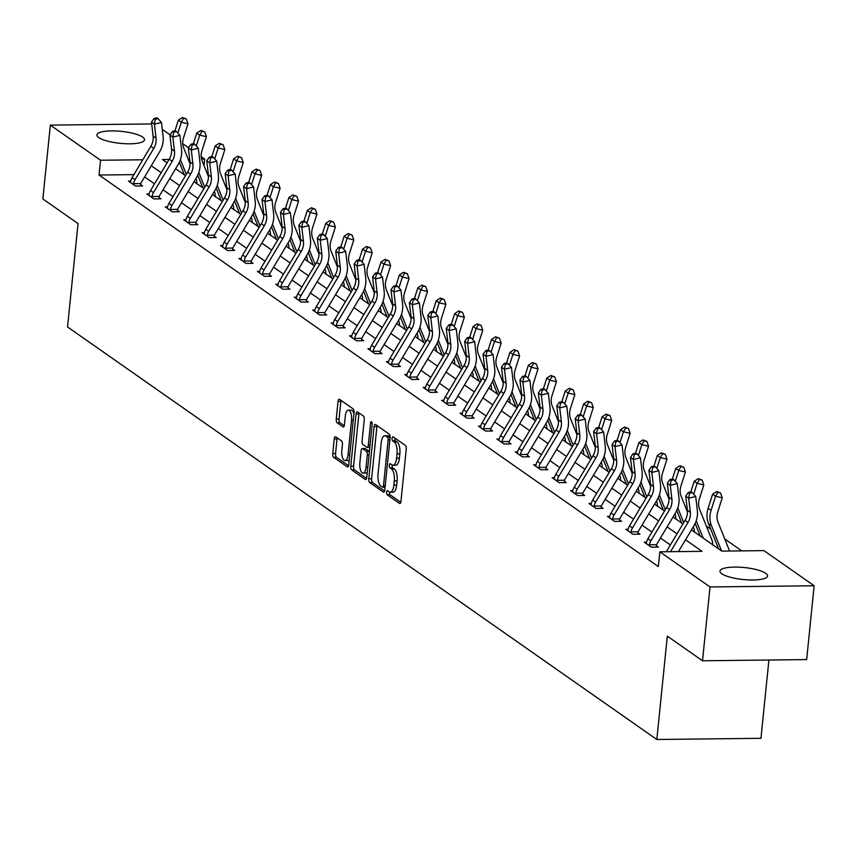 <?xml version="1.0" encoding="UTF-8"?>
<svg xmlns="http://www.w3.org/2000/svg" width="857" height="857" viewBox="0 0 857 857"><rect width="100%" height="100%" fill="white"/><g stroke="black" fill="none" stroke-linecap="round" stroke-linejoin="round"><path stroke-width="1.29" d="M386.593 492.197A2.11 0.836 -90.7 0 0 387.193 494.789L399.512 503.413A3.01 1.2 -90.7 0 0 399.844 503.53A3.01 1.2 -90.7 0 0 400.969 501.324L406.261 449.154A3.01 1.2 -90.7 0 0 405.404 445.436L393.084 436.813A2.11 0.836 -90.7 0 0 392.849 436.738A2.11 0.836 -90.7 0 0 392.067 438.281A2.11 0.836 -90.7 0 0 392.667 440.873L394.263 441.987A9.631 3.824 -90.7 0 1 397.027 453.867L396.587 458.216A9.631 3.824 -90.7 0 1 392.988 465.244A9.631 3.824 -90.7 0 1 391.938 464.89L390.342 463.776A2.11 0.836 -90.7 0 0 390.117 463.701A2.11 0.836 -90.7 0 0 389.324 465.233A2.11 0.836 -90.7 0 0 389.935 467.836L391.531 468.95A9.631 3.824 -90.7 0 1 394.295 480.82L393.856 485.169A9.631 3.824 -90.7 0 1 390.256 492.207A9.631 3.824 -90.7 0 1 389.196 491.854L387.61 490.729A2.11 0.836 -90.7 0 0 387.375 490.654A2.11 0.836 -90.7 0 0 386.593 492.197M389.421 491.993A2.11 0.836 -90.7 0 0 389.399 492.164A2.11 0.836 -90.7 0 0 390.01 494.757L400.787 502.298M394.895 438.088A2.11 0.836 -90.7 0 0 394.884 438.248A2.11 0.836 -90.7 0 0 395.484 440.841L397.08 441.955L394.263 441.987M392.163 465.03A2.11 0.836 -90.7 0 0 392.142 465.201A2.11 0.836 -90.7 0 0 392.752 467.804L394.338 468.918L391.531 468.95M142.669 137.088A23.921 6.01 -174.2 0 1 144.522 139.755A23.921 6.01 -174.2 0 1 125.122 143.697A23.921 6.01 -174.2 0 1 98.769 137.591A23.921 6.01 -174.2 0 1 96.927 134.913A23.921 6.01 -174.2 0 1 116.316 130.982A23.921 6.01 -174.2 0 1 142.669 137.088M765.73 573.29A23.921 6.01 -174.2 0 1 767.572 575.958A23.921 6.01 -174.2 0 1 748.182 579.9A23.921 6.01 -174.2 0 1 721.83 573.783A23.921 6.01 -174.2 0 1 719.976 571.116A23.921 6.01 -174.2 0 1 739.377 567.184A23.921 6.01 -174.2 0 1 765.73 573.29M335.687 436.845A3.01 1.2 -90.7 0 0 335.355 436.727A3.01 1.2 -90.7 0 0 334.23 438.934L332.752 453.567A3.01 1.2 -90.7 0 0 333.609 457.284L347.289 466.851A3.01 1.2 -90.7 0 0 347.621 466.969A3.01 1.2 -90.7 0 0 348.745 464.773L354.048 412.592A3.01 1.2 -90.7 0 0 353.18 408.885L339.501 399.308A3.01 1.2 -90.7 0 0 339.168 399.191A3.01 1.2 -90.7 0 0 338.044 401.387L336.255 419.073A3.01 1.2 -90.7 0 0 337.112 422.78L342.971 426.882A3.01 1.2 -90.7 0 0 343.303 426.99A3.01 1.2 -90.7 0 0 344.428 424.793L345.317 416.031A8.056 3.203 -90.7 0 1 348.328 410.149A8.056 3.203 -90.7 0 1 351.52 420.369L348.028 454.713A8.056 3.203 -90.7 0 1 345.017 460.595A8.056 3.203 -90.7 0 1 341.825 450.375L342.404 444.654A3.01 1.2 -90.7 0 0 341.547 440.937L335.687 436.845M691.449 529.894L721.744 551.105L763.962 550.623L814.15 585.76L806.651 659.59L702.515 660.779L667.324 636.14L656.826 739.495L67.542 326.945L78.041 223.581L42.85 198.942L50.349 125.111L151.7 123.954M702.515 660.779L710.014 586.949L659.826 551.812L702.044 551.33L685.536 539.771M133.917 174.624L99.037 175.021L658.326 566.573L659.826 551.812M99.037 175.021L100.537 160.248L50.349 125.111M368.799 478.806A3.01 1.2 -90.7 0 0 369.667 482.523L383.336 492.089A3.01 1.2 -90.7 0 0 383.668 492.207A3.01 1.2 -90.7 0 0 384.793 490.011L390.096 437.831A3.01 1.2 -90.7 0 0 389.228 434.124L375.548 424.547A3.01 1.2 -90.7 0 0 375.227 424.429A3.01 1.2 -90.7 0 0 374.102 426.625L368.799 478.806L371.617 478.774A3.01 1.2 -90.7 0 0 372.474 482.491L384.611 490.986M365.318 479.47L351.638 469.904A3.01 1.2 -90.7 0 1 350.77 466.187L356.073 414.006A3.01 1.2 -90.7 0 1 357.198 411.81A3.01 1.2 -90.7 0 1 357.53 411.928L363.379 416.02A3.01 1.2 -90.7 0 1 364.246 419.737L362.093 440.894A3.01 1.2 -90.7 0 0 362.961 444.601L366.839 447.322A3.01 1.2 -90.7 0 0 367.171 447.429A3.01 1.2 -90.7 0 0 368.296 445.233L370.535 423.208A2.11 0.836 -90.7 0 1 371.317 421.665A2.11 0.836 -90.7 0 1 372.152 424.344L366.764 477.392A3.01 1.2 -90.7 0 1 365.639 479.588A3.01 1.2 -90.7 0 1 365.318 479.47L365.971 479.47M656.826 739.495L760.962 738.306L768.911 660.019M679.815 551.576L678.883 550.922M670.367 544.966L660.458 538.025M651.941 532.068L642.032 525.127M633.516 519.171L623.607 512.229M615.101 506.273L605.192 499.331M596.676 493.375L586.766 486.433M578.25 480.477L568.341 473.535M559.825 467.579L549.926 460.648M541.41 454.681L531.501 447.75M522.984 441.784L513.075 434.853M504.559 428.886L494.65 421.955M486.144 415.988L476.235 409.057M467.718 403.09L457.809 396.159M449.293 390.192L439.384 383.261M430.867 377.294L420.969 370.363M412.453 364.396L402.544 357.465M394.027 351.499L384.118 344.568M375.602 338.601L365.693 331.67M357.187 325.703L347.278 318.772M338.761 312.805L328.852 305.874M320.336 299.907L310.427 292.976M301.91 287.009L292.012 280.078M283.496 274.111L273.587 267.18M265.07 261.214L255.161 254.283M246.645 248.326L236.736 241.385M228.23 235.429L218.321 228.487M209.804 222.531L199.895 215.589M191.379 209.633L181.47 202.691M172.953 196.735L163.055 189.793M154.539 183.837L144.629 176.896M646.553 542.17L644.25 542.202L651.331 547.162L658.369 547.077L656.451 545.738M628.138 529.272L625.824 529.305L632.916 534.265L639.943 534.179L638.026 532.84M609.713 516.375L607.399 516.407L614.49 521.367L621.529 521.281L619.611 519.942M591.287 503.477L588.984 503.509L596.065 508.469L603.103 508.383L601.186 507.044M572.862 490.579L570.558 490.611L577.639 495.571L584.678 495.485L582.76 494.146M554.447 477.681L552.133 477.713L559.225 482.673L566.252 482.598L564.345 481.248M536.021 464.794L533.707 464.815L540.799 469.775L547.837 469.7L545.92 468.351M517.596 451.896L515.293 451.918L522.374 456.877L529.412 456.802L527.494 455.453M499.181 438.998L496.867 439.02L503.948 443.98L510.986 443.905L509.069 442.555M480.756 426.1L478.442 426.122L485.533 431.082L492.571 431.007L490.654 429.657M462.33 413.203L460.027 413.224L467.108 418.184L474.146 418.109L472.228 416.759M443.905 400.305L441.601 400.326L448.682 405.286L455.72 405.211L453.803 403.861M425.49 387.407L423.176 387.428L430.268 392.388L437.295 392.313L435.388 390.963M407.064 374.509L404.75 374.53L411.842 379.49L418.88 379.415L416.963 378.066M388.639 361.611L386.336 361.633L393.417 366.592L400.455 366.517L398.537 365.168M370.224 348.713L367.91 348.735L374.991 353.695L382.029 353.62L380.112 352.281M351.798 335.815L349.485 335.837L356.576 340.797L363.614 340.722L361.697 339.383M333.373 322.918L331.07 322.939L338.151 327.899L345.189 327.824L343.271 326.485M314.947 310.02L312.644 310.041L319.725 315.001L326.763 314.926L324.846 313.587M296.533 297.122L294.219 297.143L301.31 302.103L308.338 302.028L306.42 300.689M278.107 284.224L275.793 284.245L282.885 289.205L289.923 289.13L288.006 287.791M259.682 271.326L257.379 271.348L264.459 276.308L271.498 276.233L269.58 274.893M241.267 258.428L238.953 258.45L246.034 263.41L253.072 263.335L251.155 261.996M222.841 245.53L220.528 245.552L227.619 250.523L234.657 250.437L232.74 249.098M204.416 232.633L202.113 232.654L209.194 237.625L216.232 237.539L214.314 236.2M185.99 219.735L183.687 219.767L190.768 224.727L197.806 224.641L195.889 223.302M167.576 206.837L165.262 206.869L172.353 211.829L179.381 211.743L177.463 210.404M149.15 193.939L146.836 193.971L153.928 198.931L160.966 198.845L159.048 197.506M130.725 181.041L128.421 181.073L135.502 186.033L142.541 185.948L140.623 184.609M741.734 550.869L724.765 538.989M710.732 529.165L706.339 526.091M184.041 174.046L183.184 174.057M814.15 585.76L710.014 586.949M162.273 129.375L170.04 134.817M182.777 143.73L188.465 147.715M201.202 156.627L204.673 159.059L201.577 159.102M204.009 165.562L204.673 159.059M169.086 159.466L162.455 159.541L167.104 162.798M175.621 168.754L185.53 175.696M194.036 181.652L203.945 188.594M212.461 194.55L222.37 201.491M230.887 207.448L240.796 214.389M249.312 220.345L259.21 227.287M267.727 233.243L277.636 240.185M286.152 246.141L296.061 253.083M304.578 259.039L314.487 265.981M322.993 271.937L332.902 278.879M341.418 284.835L351.327 291.776M359.844 297.733L369.753 304.674M378.269 310.63L388.167 317.572M396.684 323.528L406.593 330.47M415.109 336.426L425.018 343.368M433.535 349.324L443.444 356.266M451.95 362.222L461.859 369.163M470.375 375.12L480.284 382.061M488.801 388.017L498.71 394.948M507.226 400.915L517.125 407.846M525.641 413.813L535.55 420.744M544.066 426.711L553.976 433.642M562.492 439.609L572.401 446.54M580.907 452.507L590.816 459.438M599.332 465.405L609.241 472.336M617.758 478.302L627.667 485.233M636.183 491.2L646.082 498.131M654.598 504.098L664.507 511.029M673.024 516.996L682.933 523.927M189.643 159.231L188.229 159.252M142.776 159.788L100.537 160.248M677.03 533.815L667.121 526.873M658.604 520.917L648.695 513.975M640.179 508.019L630.27 501.077M621.754 495.121L611.855 488.179M603.339 482.223L593.43 475.281M584.913 469.325L575.004 462.384M566.488 456.427L556.579 449.497M548.073 443.53L538.164 436.599M529.647 430.632L519.738 423.701M511.222 417.734L501.313 410.803M492.796 404.836L482.898 397.905M474.382 391.938L464.473 385.007M455.956 379.04L446.047 372.109M437.531 366.143L427.622 359.212M419.116 353.245L409.207 346.314M400.69 340.347L390.781 333.416M382.265 327.449L372.356 320.518M363.839 314.551L353.941 307.62M345.425 301.653L335.515 294.722M326.999 288.755L317.09 281.824M308.574 275.858L298.665 268.927M290.159 262.96L280.25 256.029M271.733 250.062L261.824 243.131M253.308 237.175L243.399 230.233M234.882 224.277L224.984 217.335M216.467 211.379L206.558 204.437M198.042 198.481L188.133 191.54M179.616 185.583L169.707 178.642M161.202 172.685L151.293 165.744M390.256 492.207L393.063 492.175A9.631 3.824 -90.7 0 0 396.662 485.137L393.856 485.169M394.338 468.918A9.631 3.824 -90.7 0 1 397.112 480.788L396.662 485.137M392.988 465.244L395.805 465.212A9.631 3.824 -90.7 0 0 399.405 458.184L396.587 458.216M397.08 441.955A9.631 3.824 -90.7 0 1 399.844 453.835L399.405 458.184M377.091 425.618A3.01 1.2 -90.7 0 0 376.909 426.593L371.617 478.774M382.479 487.14A2.11 0.836 -90.7 0 0 382.704 487.226A2.11 0.836 -90.7 0 0 383.497 485.683L388.146 439.877A2.11 0.836 -90.7 0 0 387.546 437.284L385.864 436.106A9.631 3.824 -90.7 0 0 384.804 435.752A9.631 3.824 -90.7 0 0 381.204 442.79L378.033 474.092A9.631 3.824 -90.7 0 0 380.797 485.962L382.479 487.14M384.804 435.752L387.621 435.72A9.631 3.824 -90.7 0 1 388.671 436.074L390.128 437.091M366.592 478.367L354.455 469.872L351.638 469.904M359.062 412.999A3.01 1.2 -90.7 0 0 358.89 413.974L353.587 466.154A3.01 1.2 -90.7 0 0 354.455 469.872M359.865 462.855A8.056 3.203 -90.7 0 0 363.057 473.075A8.056 3.203 -90.7 0 0 366.068 467.194L367.299 455.088A3.01 1.2 -90.7 0 0 366.432 451.382L362.543 448.661A3.01 1.2 -90.7 0 0 362.222 448.554A3.01 1.2 -90.7 0 0 361.097 450.75L359.865 462.855M363.057 473.075L365.875 473.043A8.056 3.203 -90.7 0 0 367.299 472.164M369.399 451.489A3.01 1.2 -90.7 0 0 369.249 451.35L366.432 451.382M364.707 448.64A3.01 1.2 -90.7 0 1 365.028 448.522A3.01 1.2 -90.7 0 1 365.361 448.629L369.249 451.35M345.017 460.595L347.835 460.563A8.056 3.203 -90.7 0 0 349.26 459.695M353.909 413.931A8.056 3.203 -90.7 0 0 351.134 410.117L348.328 410.149M341.043 400.38A3.01 1.2 -90.7 0 0 340.861 401.355L339.061 419.041A3.01 1.2 -90.7 0 0 339.929 422.747L344.246 425.768M337.23 437.927A3.01 1.2 -90.7 0 0 337.047 438.902L335.558 453.535A3.01 1.2 -90.7 0 0 336.426 457.252L348.563 465.747M729.575 551.008L717.984 522.052A15.33 13.53 -55 0 1 717.759 511.929L722.247 497.821L715.552 496.257L711.064 510.365A23 20.3 125 0 0 711.406 525.545L721.583 550.987M717.866 492.357L720.544 492.979L716.688 491.532L717.866 492.357L715.552 496.257L712.606 494.189L708.118 508.308A23 20.3 125 0 0 708.45 523.477L718.627 548.919M712.606 494.189L716.688 491.532M720.544 492.979L722.247 497.821M666.317 551.737A10.734 9.47 -55 0 1 666.35 551.672L685.086 520.328A15.33 13.53 125 0 0 687.368 510.183L685.739 496.139L688.696 498.206L689.478 493.332L692.295 492.646L691.117 491.822L688.3 492.507L689.478 493.332M670.538 551.683L688.032 522.395A15.33 13.53 125 0 0 690.324 512.25L688.696 498.206L695.723 496.492L697.352 510.526A23 20.3 -55 0 1 693.924 525.748L678.476 551.597M695.723 496.492L692.295 492.646M688.3 492.507L685.739 496.139M711.706 544.077L712.649 544.066A10.734 9.47 125 0 0 711.963 540.146L699.569 509.154A15.33 13.53 -55 0 1 699.333 499.031L703.822 484.923L697.127 483.359L693.688 494.21M699.451 479.459L702.129 480.081L698.262 478.635L699.451 479.459L697.127 483.359L694.181 481.291L690.806 491.897M695.156 523.413L700.201 536.021M696.227 520.745L703.158 538.089M712.649 544.066L712.735 545.031M694.181 481.291L698.262 478.635M702.129 480.081L703.822 484.923M687.464 512.068L681.144 496.257A15.33 13.53 -55 0 1 680.919 486.133L685.407 472.025L678.712 470.461L675.262 481.313M681.026 466.562L683.704 467.183L679.847 465.737L681.026 466.562L678.712 470.461L675.755 468.393L672.381 478.999M676.741 510.515L681.786 523.124M677.801 507.847L683.704 522.631M693.281 531.179L694.224 531.169A10.734 9.47 125 0 0 693.538 527.248L693.334 526.734M694.224 531.169L694.32 532.133M675.755 468.393L679.847 465.737M683.704 467.183L685.407 472.025M649.413 545.823L649.392 544.784A10.734 9.47 -55 0 1 650.881 540.842L669.617 509.497A15.33 13.53 125 0 0 671.899 499.352L670.27 485.308L667.314 483.241L668.942 497.285L671.899 499.352M668.942 497.285A15.33 13.53 125 0 1 666.66 507.43L647.935 538.774A10.734 9.47 -55 0 0 646.446 542.717L646.167 543.542M671.063 480.434L673.87 479.749L672.691 478.924L669.874 479.609L671.063 480.434L670.27 485.308L677.298 483.594L678.926 497.628A23 20.3 -55 0 1 675.498 512.85L656.773 544.206A3.064 2.71 125 0 0 656.526 544.709L656.526 547.098M649.392 544.784L656.526 544.709M677.298 483.594L673.87 479.749M669.874 479.609L667.314 483.241M630.998 532.925L630.977 531.886A10.734 9.47 -55 0 1 632.466 527.944L651.191 496.599A15.33 13.53 125 0 0 653.473 486.455L651.845 472.411L648.899 470.343L650.527 484.387L653.473 486.455M650.527 484.387A15.33 13.53 125 0 1 648.235 494.532L629.509 525.877A10.734 9.47 -55 0 0 628.02 529.819L627.742 530.644M652.638 467.536L655.444 466.851L654.266 466.026L651.459 466.711L652.638 467.536L651.845 472.411L658.872 470.697L660.501 484.73A23 20.3 -55 0 1 657.073 499.952L638.347 531.308A3.064 2.71 125 0 0 638.101 531.811L638.101 534.2M630.977 531.886L638.101 531.811M658.872 470.697L655.444 466.851M651.459 466.711L648.899 470.343M669.038 499.17L662.718 483.359A15.33 13.53 -55 0 1 662.493 473.235L666.982 459.127L660.286 457.563L656.837 468.415M662.6 453.664L665.278 454.285L661.422 452.839L662.6 453.664L660.286 457.563L657.33 455.506L653.966 466.101M658.315 497.617L663.361 510.226M659.376 494.95L665.289 509.733M674.866 518.281L675.809 518.271A10.734 9.47 125 0 0 675.112 514.35L674.909 513.836M675.809 518.271L675.894 519.235M657.33 455.506L661.422 452.839M665.278 454.285L666.982 459.127M650.624 486.273L644.293 470.461A15.33 13.53 -55 0 1 644.068 460.338L648.556 446.229L641.861 444.665L638.411 455.517M644.175 440.766L646.853 441.387L642.996 439.941L644.175 440.766L641.861 444.665L638.915 442.608L635.54 453.203M639.89 484.719L644.935 497.328M640.95 482.062L646.864 496.835M656.441 505.384L657.383 505.373A10.734 9.47 125 0 0 656.698 501.452L656.483 500.938M657.383 505.373L657.469 506.337M638.915 442.608L642.996 439.941M646.853 441.387L648.556 446.229M632.198 473.375L625.878 457.563A15.33 13.53 -55 0 1 625.653 447.44L630.131 433.331L623.446 431.778L619.997 442.619M625.76 427.868L628.438 428.489L624.571 427.043L625.76 427.868L623.446 431.778L620.489 429.711L617.115 440.305M621.475 471.821L626.521 484.43M622.536 469.165L628.438 483.937M638.015 492.486L638.958 492.475A10.734 9.47 125 0 0 638.272 488.554L638.069 488.04M638.958 492.475L639.043 493.439M620.489 429.711L624.571 427.043M628.438 428.489L630.131 433.331M612.573 520.028L612.551 518.988A10.734 9.47 -55 0 1 614.041 515.046L632.766 483.702A15.33 13.53 125 0 0 635.048 473.557L633.43 459.513L630.473 457.445L632.102 471.489L635.048 473.557M632.102 471.489A15.33 13.53 125 0 1 629.82 481.634L611.084 512.979A10.734 9.47 -55 0 0 609.595 516.921L609.316 517.746M634.212 454.638L637.03 453.953L635.84 453.128L633.034 453.814L634.212 454.638L633.43 459.513L640.458 457.799L642.075 471.832A23 20.3 -55 0 1 638.658 487.055L619.922 518.41A3.064 2.71 125 0 0 619.675 518.913L619.686 521.302M612.551 518.988L619.675 518.913M640.458 457.799L637.03 453.953M633.034 453.814L630.473 457.445M594.147 507.13L594.126 506.091A10.734 9.47 -55 0 1 595.615 502.148L614.351 470.804A15.33 13.53 125 0 0 616.633 460.659L615.005 446.615L612.048 444.547L613.676 458.591L616.633 460.659M613.676 458.591A15.33 13.53 125 0 1 611.395 468.736L592.669 500.092A10.734 9.47 -55 0 0 591.18 504.023L590.902 504.848M615.797 441.751L618.604 441.055L617.426 440.23L614.608 440.916L615.797 441.751L615.005 446.615L622.032 444.901L623.66 458.934A23 20.3 -55 0 1 620.232 474.157L601.507 505.512A3.064 2.71 125 0 0 601.25 506.016L601.26 508.405M594.126 506.091L601.25 506.016M622.032 444.901L618.604 441.055M614.608 440.916L612.048 444.547M575.722 494.232L575.7 493.193A10.734 9.47 -55 0 1 577.189 489.251L595.926 457.906A15.33 13.53 125 0 0 598.207 447.761L596.579 433.717L593.633 431.649L595.251 445.694L598.207 447.761M595.251 445.694A15.33 13.53 125 0 1 592.969 455.838L574.244 487.194A10.734 9.47 -55 0 0 572.755 491.125L572.476 491.95M597.372 428.854L600.179 428.157L599 427.332L596.193 428.018L597.372 428.854L596.579 433.717L603.607 432.003L605.235 446.036A23 20.3 -55 0 1 601.807 461.259L583.081 492.614A3.064 2.71 125 0 0 582.835 493.118L582.835 495.507M575.7 493.193L582.835 493.118M603.607 432.003L600.179 428.157M596.193 428.018L593.633 431.649M557.307 481.334L557.286 480.295A10.734 9.47 -55 0 1 558.775 476.363L577.5 445.008A15.33 13.53 125 0 0 579.782 434.863L578.154 420.819L575.208 418.752L576.836 432.796L579.782 434.863M576.836 432.796A15.33 13.53 125 0 1 574.544 442.94L555.818 474.296A10.734 9.47 -55 0 0 554.329 478.227L554.051 479.052M578.946 415.956L581.753 415.259L580.575 414.434L577.768 415.12L578.946 415.956L578.154 420.819L585.181 419.105L586.809 433.139A23 20.3 -55 0 1 583.381 448.361L564.656 479.716A3.064 2.71 125 0 0 564.409 480.22L564.409 482.609M557.286 480.295L564.409 480.22M585.181 419.105L581.753 415.259M577.768 415.12L575.208 418.752M538.882 468.436L538.86 467.397A10.734 9.47 -55 0 1 540.349 463.466L559.075 432.11A15.33 13.53 125 0 0 561.367 421.965L559.739 407.921L556.782 405.854L558.41 419.898L561.367 421.965M558.41 419.898A15.33 13.53 125 0 1 556.129 430.043L537.393 461.398A10.734 9.47 -55 0 0 535.904 465.33L535.625 466.154M560.521 403.058L563.338 402.362L562.16 401.537L559.342 402.222L560.521 403.058L559.739 407.921L566.766 406.207L568.395 420.241A23 20.3 -55 0 1 564.967 435.463L546.23 466.819A3.064 2.71 125 0 0 545.984 467.322L545.995 469.711M538.86 467.397L545.984 467.322M566.766 406.207L563.338 402.362M559.342 402.222L556.782 405.854M520.456 455.538L520.435 454.499A10.734 9.47 -55 0 1 521.924 450.568L540.66 419.212A15.33 13.53 125 0 0 542.942 409.068L541.313 395.023L538.357 392.956L539.985 407L542.942 409.068M539.985 407A15.33 13.53 125 0 1 537.703 417.145L518.978 448.5A10.734 9.47 -55 0 0 517.489 452.432L517.21 453.257M542.106 390.16L544.913 389.464L543.734 388.639L540.917 389.324L542.106 390.16L541.313 395.023L548.341 393.309L549.969 407.343A23 20.3 -55 0 1 546.541 422.565L527.816 453.921A3.064 2.71 125 0 0 527.558 454.424L527.569 456.824M520.435 454.499L527.558 454.424M548.341 393.309L544.913 389.464M540.917 389.324L538.357 392.956M502.041 442.64L502.02 441.601A10.734 9.47 -55 0 1 503.509 437.67L522.234 406.314A15.33 13.53 125 0 0 524.516 396.17L522.888 382.126L519.942 380.058L521.57 394.102L524.516 396.17M521.57 394.102A15.33 13.53 125 0 1 519.278 404.247L500.552 435.602A10.734 9.47 -55 0 0 499.063 439.545L498.785 440.359M523.681 377.262L526.487 376.566L525.309 375.741L522.502 376.427L523.681 377.262L522.888 382.126L529.915 380.412L531.544 394.445A23 20.3 -55 0 1 528.116 409.667L509.39 441.023A3.064 2.71 125 0 0 509.144 441.526L509.144 443.926M502.02 441.601L509.144 441.526M529.915 380.412L526.487 376.566M522.502 376.427L519.942 380.058M483.616 429.743L483.594 428.704A10.734 9.47 -55 0 1 485.083 424.772L503.809 393.417A15.33 13.53 125 0 0 506.091 383.272L504.473 369.228L501.516 367.16L503.145 381.204L506.091 383.272M503.145 381.204A15.33 13.53 125 0 1 500.863 391.349L482.127 422.705A10.734 9.47 -55 0 0 480.638 426.647L480.359 427.461M505.255 364.364L508.072 363.668L506.883 362.843L504.077 363.539L505.255 364.364L504.473 369.228L511.49 367.514L513.118 381.547A23 20.3 -55 0 1 509.701 396.77L490.965 428.125A3.064 2.71 125 0 0 490.718 428.629L490.729 431.028M483.594 428.704L490.718 428.629M511.49 367.514L508.072 363.668M504.077 363.539L501.516 367.16M465.19 416.845L465.169 415.816A10.734 9.47 -55 0 1 466.658 411.874L485.383 380.519A15.33 13.53 125 0 0 487.676 370.374L486.048 356.33L483.091 354.262L484.719 368.306L487.676 370.374M484.719 368.306A15.33 13.53 125 0 1 482.437 378.451L463.712 409.807A10.734 9.47 -55 0 0 462.223 413.749L461.944 414.563M486.84 351.466L489.647 350.781L488.469 349.945L485.651 350.642L486.84 351.466L486.048 356.33L493.075 354.616L494.703 368.649A23 20.3 -55 0 1 491.275 383.872L472.55 415.227A3.064 2.71 125 0 0 472.293 415.731L472.303 418.13M465.169 415.816L472.293 415.731M493.075 354.616L489.647 350.781M485.651 350.642L483.091 354.262M446.765 403.947L446.743 402.919A10.734 9.47 -55 0 1 448.232 398.976L466.969 367.621A15.33 13.53 125 0 0 469.25 357.476L467.622 343.432L464.676 341.365L466.294 355.409L469.25 357.476M466.294 355.409A15.33 13.53 125 0 1 464.012 365.553L445.286 396.909A10.734 9.47 -55 0 0 443.797 400.851L443.519 401.665M468.415 338.569L471.221 337.883L470.043 337.047L467.236 337.744L468.415 338.569L467.622 343.432L474.649 341.718L476.278 355.751A23 20.3 -55 0 1 472.85 370.974L454.124 402.329A3.064 2.71 125 0 0 453.878 402.833L453.878 405.232M446.743 402.919L453.878 402.833M474.649 341.718L471.221 337.883M467.236 337.744L464.676 341.365M428.35 391.049L428.329 390.021A10.734 9.47 -55 0 1 429.818 386.078L448.543 354.723A15.33 13.53 125 0 0 450.825 344.578L449.197 330.534L446.251 328.467L447.879 342.511L450.825 344.578M447.879 342.511A15.33 13.53 125 0 1 445.586 352.656L426.861 384.011A10.734 9.47 -55 0 0 425.372 387.953L425.093 388.767M449.989 325.671L452.796 324.985L451.618 324.15L448.811 324.846L449.989 325.671L449.197 330.534L456.224 328.82L457.852 342.854A23 20.3 -55 0 1 454.424 358.076L435.699 389.432A3.064 2.71 125 0 0 435.452 389.935L435.452 392.335M428.329 390.021L435.452 389.935M456.224 328.82L452.796 324.985M448.811 324.846L446.251 328.467M409.925 378.151L409.903 377.123A10.734 9.47 -55 0 1 411.392 373.181L430.118 341.825A15.33 13.53 125 0 0 432.41 331.68L430.782 317.636L427.825 315.569L429.453 329.613L432.41 331.68M429.453 329.613A15.33 13.53 125 0 1 427.172 339.758L408.435 371.113A10.734 9.47 -55 0 0 406.946 375.055L406.668 375.869M431.564 312.773L434.381 312.087L433.203 311.252L430.385 311.948L431.564 312.773L430.782 317.636L437.809 315.922L439.437 329.966A23 20.3 -55 0 1 436.009 345.178L417.273 376.534A3.064 2.71 125 0 0 417.027 377.037L417.038 379.437M409.903 377.123L417.027 377.037M437.809 315.922L434.381 312.087M430.385 311.948L427.825 315.569M391.499 365.253L391.478 364.225A10.734 9.47 -55 0 1 392.967 360.283L411.703 328.927A15.33 13.53 125 0 0 413.985 318.783L412.356 304.738L409.4 302.671L411.028 316.715L413.985 318.783M411.028 316.715A15.33 13.53 125 0 1 408.746 326.86L390.021 358.215A10.734 9.47 -55 0 0 388.532 362.157L388.253 362.972M413.149 299.875L415.956 299.189L414.777 298.354L411.96 299.05L413.149 299.875L412.356 304.738L419.384 303.024L421.012 317.069A23 20.3 -55 0 1 417.584 332.28L398.859 363.636A3.064 2.71 125 0 0 398.601 364.139L398.612 366.539M391.478 364.225L398.601 364.139M419.384 303.024L415.956 299.189M411.96 299.05L409.4 302.671M373.084 352.356L373.063 351.327A10.734 9.47 -55 0 1 374.552 347.385L393.277 316.029A15.33 13.53 125 0 0 395.559 305.885L393.931 291.841L390.985 289.773L392.613 303.817L395.559 305.885M392.613 303.817A15.33 13.53 125 0 1 390.321 313.962L371.595 345.317A10.734 9.47 -55 0 0 370.106 349.26L369.828 350.085M394.723 286.977L397.53 286.292L396.352 285.456L393.545 286.152L394.723 286.977L393.931 291.841L400.958 290.127L402.586 304.171A23 20.3 -55 0 1 399.158 319.382L380.433 350.738A3.064 2.71 125 0 0 380.187 351.241L380.187 353.641M373.063 351.327L380.187 351.241M400.958 290.127L397.53 286.292M393.545 286.152L390.985 289.773M354.659 339.458L354.637 338.429A10.734 9.47 -55 0 1 356.126 334.487L374.852 303.132A15.33 13.53 125 0 0 377.134 292.987L375.516 278.943L372.559 276.886L374.188 290.919L377.134 292.987M374.188 290.919A15.33 13.53 125 0 1 371.906 301.064L353.17 332.42A10.734 9.47 -55 0 0 351.681 336.362L351.402 337.187M376.298 274.079L379.115 273.394L377.926 272.569L375.12 273.254L376.298 274.079L375.516 278.943L382.533 277.229L384.161 291.273A23 20.3 -55 0 1 380.744 306.485L362.008 337.84A3.064 2.71 125 0 0 361.761 338.344L361.761 340.743M354.637 338.429L361.761 338.344M382.533 277.229L379.115 273.394M375.12 273.254L372.559 276.886M336.233 326.56L336.212 325.531A10.734 9.47 -55 0 1 337.701 321.589L356.426 290.234A15.33 13.53 125 0 0 358.719 280.089L357.09 266.045L354.134 263.988L355.762 278.022L358.719 280.089M355.762 278.022A15.33 13.53 125 0 1 353.48 288.166L334.755 319.522A10.734 9.47 -55 0 0 333.266 323.464L332.987 324.289M357.883 261.181L360.69 260.496L359.512 259.671L356.694 260.357L357.883 261.181L357.09 266.045L364.118 264.331L365.746 278.375A23 20.3 -55 0 1 362.318 293.587L343.582 324.942A3.064 2.71 125 0 0 343.336 325.446L343.346 327.845M336.212 325.531L343.336 325.446M364.118 264.331L360.69 260.496M356.694 260.357L354.134 263.988M317.808 313.662L317.786 312.634A10.734 9.47 -55 0 1 319.275 308.691L338.012 277.336A15.33 13.53 125 0 0 340.293 267.191L338.665 253.158L335.719 251.09L337.337 265.124L340.293 267.191M337.337 265.124A15.33 13.53 125 0 1 335.055 275.268L316.329 306.624A10.734 9.47 -55 0 0 314.84 310.566L314.562 311.391M339.458 248.284L342.264 247.598L341.086 246.773L338.279 247.459L339.458 248.284L338.665 253.158L345.692 251.433L347.321 265.477A23 20.3 -55 0 1 343.893 280.689L325.167 312.044A3.064 2.71 125 0 0 324.921 312.548L324.921 314.947M317.786 312.634L324.921 312.548M345.692 251.433L342.264 247.598M338.279 247.459L335.719 251.09M299.393 300.764L299.372 299.736A10.734 9.47 -55 0 1 300.861 295.794L319.586 264.438A15.33 13.53 125 0 0 321.868 254.293L320.239 240.26L317.294 238.192L318.922 252.226L321.868 254.293M318.922 252.226A15.33 13.53 125 0 1 316.629 262.371L297.904 293.726A10.734 9.47 -55 0 0 296.415 297.668L296.136 298.493M321.032 235.386L323.839 234.7L322.661 233.875L319.854 234.561L321.032 235.386L320.239 240.26L327.267 238.535L328.895 252.579A23 20.3 -55 0 1 325.467 267.802L306.742 299.147A3.064 2.71 125 0 0 306.495 299.65L306.495 302.05M299.372 299.736L306.495 299.65M327.267 238.535L323.839 234.7M319.854 234.561L317.294 238.192M280.967 287.866L280.946 286.838A10.734 9.47 -55 0 1 282.435 282.896L301.161 251.54A15.33 13.53 125 0 0 303.453 241.395L301.825 227.362L298.868 225.295L300.496 239.328L303.453 241.395M300.496 239.328A15.33 13.53 125 0 1 298.215 249.473L279.478 280.828A10.734 9.47 -55 0 0 277.989 284.77L277.711 285.595M302.607 222.488L305.424 221.802L304.246 220.977L301.428 221.663L302.607 222.488L301.825 227.362L308.852 225.637L310.48 239.681A23 20.3 -55 0 1 307.052 254.904L288.316 286.249A3.064 2.71 125 0 0 288.07 286.752L288.081 289.152M280.946 286.838L288.07 286.752M308.852 225.637L305.424 221.802M301.428 221.663L298.868 225.295M613.773 460.477L607.452 444.665A15.33 13.53 -55 0 1 607.227 434.542L611.716 420.433L605.021 418.88L601.571 429.721M607.334 414.97L610.013 415.591L606.156 414.145L607.334 414.97L605.021 418.88L602.064 416.813L598.7 427.407M603.049 458.923L608.095 471.532M604.11 456.267L610.023 471.039M619.59 479.588L620.543 479.577A10.734 9.47 125 0 0 619.847 475.656L619.643 475.142M620.543 479.577L620.629 480.541M602.064 416.813L606.156 414.145M610.013 415.591L611.716 420.433M595.358 447.579L589.027 431.767A15.33 13.53 -55 0 1 588.802 421.655L593.29 407.536L586.595 405.982L583.146 416.823M588.909 402.072L591.587 402.694L587.731 401.247L588.909 402.072L586.595 405.982L583.649 403.915L580.275 414.509M584.624 446.026L589.67 458.634M585.685 443.369L591.598 458.141M601.175 466.69L602.117 466.679A10.734 9.47 125 0 0 601.421 462.759L601.218 462.244M602.117 466.679L602.203 467.643M583.649 403.915L587.731 401.247M591.587 402.694L593.29 407.536M576.932 434.681L570.612 418.869A15.33 13.53 -55 0 1 570.376 408.757L574.865 394.638L568.17 393.084L564.731 403.926M570.494 389.174L573.172 389.796L569.305 388.35L570.494 389.174L568.17 393.084L565.224 391.017L561.849 401.612M566.198 433.128L571.244 445.736M567.27 430.471L573.172 445.244M582.749 453.792L583.692 453.782A10.734 9.47 125 0 0 583.006 449.861L582.792 449.347M583.692 453.782L583.778 454.746M565.224 391.017L569.305 388.35M573.172 389.796L574.865 394.638M558.507 421.783L552.187 405.972A15.33 13.53 -55 0 1 551.962 395.859L556.45 381.74L549.755 380.187L546.305 391.028M552.069 376.277L554.747 376.909L550.89 375.452L552.069 376.277L549.755 380.187L546.798 378.119L543.424 388.714M547.784 420.23L552.829 432.839M548.844 417.573L554.747 432.346M564.324 440.894L565.266 440.884A10.734 9.47 125 0 0 564.581 436.963L564.377 436.449M565.266 440.884L565.363 441.848M546.798 378.119L550.89 375.452M554.747 376.909L556.45 381.74M540.081 408.885L533.761 393.074A15.33 13.53 -55 0 1 533.536 382.961L538.025 368.842L531.329 367.289L527.88 378.13M533.643 363.379L536.321 364.011L532.465 362.554L533.643 363.379L531.329 367.289L528.373 365.221L525.009 375.816M529.358 407.332L534.404 419.941M530.419 404.675L536.332 419.448M545.909 427.997L546.852 427.986A10.734 9.47 125 0 0 546.155 424.065L545.952 423.551M546.852 427.986L546.937 428.95M528.373 365.221L532.465 362.554M536.321 364.011L538.025 368.842M521.667 395.988L515.336 380.176A15.33 13.53 -55 0 1 515.111 370.063L519.599 355.944L512.904 354.391L509.454 365.232M515.218 350.481L517.896 351.113L514.039 349.656L515.218 350.481L512.904 354.391L509.958 352.323L506.583 362.918M510.933 394.434L515.978 407.043M511.993 391.778L517.907 406.55M527.484 415.099L528.426 415.088A10.734 9.47 125 0 0 527.741 411.178L527.526 410.653M528.426 415.088L528.512 416.052M509.958 352.323L514.039 349.656M517.896 351.113L519.599 355.944M503.241 383.09L496.921 367.278A15.33 13.53 -55 0 1 496.696 357.165L501.174 343.057L494.489 341.493L491.04 352.334M496.803 337.583L499.481 338.215L495.614 336.758L496.803 337.583L494.489 341.493L491.532 339.426L488.158 350.02M492.518 381.536L497.563 394.145M493.578 378.88L499.481 393.652M509.058 402.201L510.001 402.19A10.734 9.47 125 0 0 509.315 398.28L509.112 397.755M510.001 402.19L510.086 403.154M491.532 339.426L495.614 336.758M499.481 338.215L501.174 343.057M484.816 370.192L478.495 354.38A15.33 13.53 -55 0 1 478.27 344.268L482.759 330.159L476.063 328.595L472.614 339.436M478.377 324.685L481.056 325.317L477.199 323.86L478.377 324.685L476.063 328.595L473.107 326.528L469.743 337.122M474.092 368.639L479.138 381.247M475.153 365.982L481.066 380.754M490.632 389.303L491.586 389.292A10.734 9.47 125 0 0 490.89 385.382L490.686 384.857M491.586 389.292L491.672 390.256M473.107 326.528L477.199 323.86M481.056 325.317L482.759 330.159M466.39 357.294L460.07 341.482A15.33 13.53 -55 0 1 459.845 331.37L464.333 317.261L457.638 315.697L454.189 326.538M459.952 311.787L462.63 312.419L458.774 310.962L459.952 311.787L457.638 315.697L454.692 313.63L451.318 324.225M455.667 355.741L460.712 368.36M456.727 353.084L462.641 367.857M472.218 376.405L473.16 376.394A10.734 9.47 125 0 0 472.464 372.484L472.261 371.959M473.16 376.394L473.246 377.359M454.692 313.63L458.774 310.962M462.63 312.419L464.333 317.261M447.975 344.396L441.655 328.585A15.33 13.53 -55 0 1 441.419 318.472L445.908 304.364L439.213 302.8L435.774 313.641M441.537 298.889L444.215 299.522L440.348 298.065L441.537 298.889L439.213 302.8L436.267 300.732L432.892 311.327M437.241 342.843L442.287 355.462M438.313 340.186L444.215 354.959M453.792 363.507L454.735 363.497A10.734 9.47 125 0 0 454.049 359.586L453.835 359.062M454.735 363.497L454.821 364.461M436.267 300.732L440.348 298.065M444.215 299.522L445.908 304.364M429.55 331.498L423.229 315.687A15.33 13.53 -55 0 1 423.004 305.574L427.493 291.466L420.798 289.902L417.348 300.743M423.112 285.992L425.79 286.624L421.933 285.167L423.112 285.992L420.798 289.902L417.841 287.834L414.467 298.429M418.827 329.945L423.872 342.564M419.887 327.288L425.79 342.061M435.367 350.609L436.309 350.599A10.734 9.47 125 0 0 435.624 346.689L435.42 346.164M436.309 350.599L436.406 351.563M417.841 287.834L421.933 285.167M425.79 286.624L427.493 291.466M411.124 318.6L404.804 302.789A15.33 13.53 -55 0 1 404.579 292.676L409.068 278.568L402.372 277.004L398.923 287.845M404.686 273.094L407.364 273.726L403.508 272.269L404.686 273.094L402.372 277.004L399.416 274.936L396.052 285.531M400.401 317.047L405.447 329.666M401.462 314.39L407.375 329.163M416.952 337.712L417.895 337.701A10.734 9.47 125 0 0 417.198 333.791L416.995 333.266M417.895 337.701L417.98 338.665M399.416 274.936L403.508 272.269M407.364 273.726L409.068 278.568M392.71 305.703L386.378 289.891A15.33 13.53 -55 0 1 386.153 279.778L390.642 265.67L383.947 264.106L380.497 274.947M386.261 260.196L388.939 260.828L385.082 259.371L386.261 260.196L383.947 264.106L381.001 262.038L377.626 272.633M381.976 304.149L387.021 316.769M383.036 301.493L388.949 316.265M398.526 324.814L399.469 324.803A10.734 9.47 125 0 0 398.784 320.893L398.569 320.368M399.469 324.803L399.555 325.767M381.001 262.038L385.082 259.371M388.939 260.828L390.642 265.67M374.284 292.805L367.964 276.993A15.33 13.53 -55 0 1 367.739 266.881L372.217 252.772L365.532 251.208L362.083 262.049M367.846 247.298L370.524 247.93L366.657 246.473L367.846 247.298L365.532 251.208L362.575 249.141L359.201 259.735M363.561 291.251L368.606 303.871M364.621 288.595L370.524 303.367M380.101 311.916L381.044 311.905A10.734 9.47 125 0 0 380.358 307.995L380.154 307.481M381.044 311.905L381.129 312.869M362.575 249.141L366.657 246.473M370.524 247.93L372.217 252.772M355.859 279.907L349.538 264.095A15.33 13.53 -55 0 1 349.313 253.983L353.802 239.874L347.106 238.31L343.657 249.151M349.42 234.411L352.098 235.032L348.242 233.575L349.42 234.411L347.106 238.31L344.15 236.243L340.786 246.848M345.135 278.354L350.181 290.973M346.196 275.697L352.109 290.469M361.675 299.018L362.629 299.007A10.734 9.47 125 0 0 361.933 295.097L361.729 294.583M362.629 299.007L362.715 299.971M344.15 236.243L348.242 233.575M352.098 235.032L353.802 239.874M337.433 267.009L331.113 251.197A15.33 13.53 -55 0 1 330.888 241.085L335.376 226.976L328.681 225.412L325.232 236.253M330.995 221.513L333.673 222.134L329.816 220.678L330.995 221.513L328.681 225.412L325.735 223.345L322.361 233.95M326.71 265.456L331.755 278.075M327.77 262.799L333.684 277.572M343.261 286.12L344.203 286.109A10.734 9.47 125 0 0 343.507 282.199L343.303 281.685M344.203 286.109L344.289 287.074M325.735 223.345L329.816 220.678M333.673 222.134L335.376 226.976M319.018 254.111L312.698 238.3A15.33 13.53 -55 0 1 312.462 228.187L316.951 214.079L310.255 212.515L306.817 223.356M312.58 208.615L315.258 209.237L311.391 207.78L312.58 208.615L310.255 212.515L307.309 210.447L303.935 221.052M308.284 252.558L313.33 265.177M309.356 249.901L315.258 264.674M324.835 273.222L325.778 273.212A10.734 9.47 125 0 0 325.092 269.302L324.878 268.787M325.778 273.212L325.864 274.186M307.309 210.447L311.391 207.78M315.258 209.237L316.951 214.079M300.593 241.213L294.272 225.412A15.33 13.53 -55 0 1 294.047 215.289L298.536 201.181L291.841 199.617L288.391 210.458M294.155 195.717L296.833 196.339L292.976 194.882L294.155 195.717L291.841 199.617L288.884 197.549L285.51 208.155M289.87 239.66L294.915 252.279M290.93 237.003L296.833 251.776M306.41 260.324L307.352 260.314A10.734 9.47 125 0 0 306.667 256.404L306.463 255.889M307.352 260.314L307.449 261.289M288.884 197.549L292.976 194.882M296.833 196.339L298.536 201.181M282.167 228.316L275.847 212.515A15.33 13.53 -55 0 1 275.622 202.391L280.11 188.283L273.415 186.719L269.966 197.56M275.729 182.82L278.407 183.441L274.551 181.984L275.729 182.82L273.415 186.719L270.458 184.651L267.095 195.257M271.444 226.762L276.49 239.382M272.505 224.106L278.418 238.878M287.995 247.427L288.938 247.416A10.734 9.47 125 0 0 288.241 243.506L288.038 242.992M288.938 247.416L289.023 248.391M270.458 184.651L274.551 181.984M278.407 183.441L280.11 188.283M263.752 215.418L257.421 199.617A15.33 13.53 -55 0 1 257.196 189.493L261.685 175.385L254.99 173.821L251.54 184.662M257.304 169.922L259.982 170.543L256.125 169.086L257.304 169.922L254.99 173.821L252.044 171.754L248.669 182.359M253.019 213.864L258.064 226.484M254.079 211.208L259.992 225.98M269.569 234.529L270.512 234.518A10.734 9.47 125 0 0 269.826 230.608L269.612 230.094M270.512 234.518L270.598 235.493M252.044 171.754L256.125 169.086M259.982 170.543L261.685 175.385M262.542 274.968L262.521 273.94A10.734 9.47 -55 0 1 264.01 269.998L282.746 238.642A15.33 13.53 125 0 0 285.027 228.498L283.399 214.464L280.443 212.397L282.071 226.43L285.027 228.498M282.071 226.43A15.33 13.53 125 0 1 279.789 236.575L261.064 267.93A10.734 9.47 -55 0 0 259.575 271.873L259.296 272.697M284.192 209.59L286.999 208.904L285.82 208.08L283.003 208.765L284.192 209.59L283.399 214.464L290.427 212.74L292.055 226.784A23 20.3 -55 0 1 288.627 242.006L269.901 273.351A3.064 2.71 125 0 0 269.644 273.854L269.655 276.254M262.521 273.94L269.644 273.854M290.427 212.74L286.999 208.904M283.003 208.765L280.443 212.397M244.127 262.071L244.106 261.042A10.734 9.47 -55 0 1 245.595 257.1L264.32 225.745A15.33 13.53 125 0 0 266.602 215.6L264.974 201.566L262.028 199.499L263.656 213.532L266.602 215.6M263.656 213.532A15.33 13.53 125 0 1 261.364 223.677L242.638 255.032A10.734 9.47 -55 0 0 241.149 258.975L240.871 259.8M265.766 196.692L268.573 196.007L267.395 195.182L264.588 195.867L265.766 196.692L264.974 201.566L272.001 199.842L273.629 213.886A23 20.3 -55 0 1 270.201 229.108L251.476 260.453A3.064 2.71 125 0 0 251.23 260.957L251.23 263.356M244.106 261.042L251.23 260.957M272.001 199.842L268.573 196.007M264.588 195.867L262.028 199.499M225.702 249.173L225.68 248.144A10.734 9.47 -55 0 1 227.169 244.202L245.895 212.847A15.33 13.53 125 0 0 248.176 202.702L246.559 188.669L243.602 186.601L245.231 200.634L248.176 202.702M245.231 200.634A15.33 13.53 125 0 1 242.949 210.79L224.213 242.135A10.734 9.47 -55 0 0 222.724 246.077L222.445 246.902M247.341 183.794L250.158 183.109L248.969 182.284L246.163 182.97L247.341 183.794L246.559 188.669L253.576 186.944L255.204 200.988A23 20.3 -55 0 1 251.787 216.21L233.05 247.555A3.064 2.71 125 0 0 232.804 248.059L232.804 250.458M225.68 248.144L232.804 248.059M253.576 186.944L250.158 183.109M246.163 182.97L243.602 186.601M207.276 236.275L207.255 235.246A10.734 9.47 -55 0 1 208.744 231.304L227.469 199.949A15.33 13.53 125 0 0 229.762 189.804L228.133 175.771L225.177 173.703L226.805 187.737L229.762 189.804M226.805 187.737A15.33 13.53 125 0 1 224.523 197.892L205.798 229.237A10.734 9.47 -55 0 0 204.309 233.179L204.03 234.004M228.926 170.897L231.733 170.211L230.554 169.386L227.737 170.072L228.926 170.897L228.133 175.771L235.161 174.046L236.789 188.09A23 20.3 -55 0 1 233.361 203.313L214.625 234.657A3.064 2.71 125 0 0 214.379 235.161L214.389 237.56M207.255 235.246L214.379 235.161M235.161 174.046L231.733 170.211M227.737 170.072L225.177 173.703M245.327 202.52L239.007 186.719A15.33 13.53 -55 0 1 238.782 176.596L243.259 162.487L236.575 160.923L233.125 171.764M238.889 157.024L241.567 157.645L237.7 156.199L238.889 157.024L236.575 160.923L233.618 158.856L230.244 169.461M234.604 200.966L239.639 213.586M235.664 198.31L241.567 213.082M251.144 221.642L252.087 221.631A10.734 9.47 125 0 0 251.401 217.71L251.197 217.196M252.087 221.631L252.172 222.595M233.618 158.856L237.7 156.199M241.567 157.645L243.259 162.487M188.851 223.377L188.829 222.349A10.734 9.47 -55 0 1 190.318 218.406L209.054 187.062A15.33 13.53 125 0 0 211.336 176.906L209.708 162.873L206.751 160.805L208.38 174.839L211.336 176.906M208.38 174.839A15.33 13.53 125 0 1 206.098 184.994L187.372 216.339A10.734 9.47 -55 0 0 185.883 220.281L185.605 221.106M210.501 157.999L213.307 157.313L212.129 156.488L209.322 157.174L210.501 157.999L209.708 162.873L216.735 161.148L218.364 175.192A23 20.3 -55 0 1 214.936 190.415L196.21 221.759A3.064 2.71 125 0 0 195.964 222.263L195.964 224.663M188.829 222.349L195.964 222.263M216.735 161.148L213.307 157.313M209.322 157.174L206.751 160.805M226.901 189.633L220.581 173.821A15.33 13.53 -55 0 1 220.356 163.698L224.845 149.589L218.149 148.025L214.7 158.866M220.463 144.126L223.141 144.747L219.285 143.301L220.463 144.126L218.149 148.025L215.193 145.958L211.829 156.563M216.178 188.069L221.224 200.688M217.239 185.412L223.152 200.184M232.718 208.744L233.672 208.733A10.734 9.47 125 0 0 232.975 204.812L232.772 204.298M233.672 208.733L233.757 209.697M215.193 145.958L219.285 143.301M223.141 144.747L224.845 149.589M170.436 210.479L170.414 209.451A10.734 9.47 -55 0 1 171.903 205.509L190.629 174.164A15.33 13.53 125 0 0 192.911 164.008L191.282 149.975L188.336 147.907L189.965 161.941L192.911 164.008M189.965 161.941A15.33 13.53 125 0 1 187.672 172.096L168.947 203.441A10.734 9.47 -55 0 0 167.458 207.383L167.179 208.208M192.075 145.101L194.882 144.415L193.703 143.59L190.897 144.276L192.075 145.101L191.282 149.975L198.31 148.25L199.938 162.294A23 20.3 -55 0 1 196.51 177.517L177.785 208.862A3.064 2.71 125 0 0 177.538 209.365L177.538 211.765M170.414 209.451L177.538 209.365M198.31 148.25L194.882 144.415M190.897 144.276L188.336 147.907M208.476 176.735L202.156 160.923A15.33 13.53 -55 0 1 201.931 150.8L206.419 136.691L199.724 135.127L196.274 145.969M202.038 131.228L204.716 131.849L200.859 130.403L202.038 131.228L199.724 135.127L196.778 133.06L193.403 143.665M197.753 175.171L202.798 187.79M198.813 172.514L204.727 187.287M214.304 195.846L215.246 195.835A10.734 9.47 125 0 0 214.55 191.914L214.346 191.4M215.246 195.835L215.332 196.799M196.778 133.06L200.859 130.403M204.716 131.849L206.419 136.691M152.01 197.581L151.989 196.553A10.734 9.47 -55 0 1 153.478 192.611L172.203 161.266A15.33 13.53 125 0 0 174.496 151.111L172.868 137.077L169.911 135.01L171.539 149.043L174.496 151.111M171.539 149.043A15.33 13.53 125 0 1 169.257 159.198L150.521 190.543A10.734 9.47 -55 0 0 149.032 194.485L148.754 195.31M173.65 132.203L176.467 131.517L175.289 130.692L172.471 131.378L173.65 132.203L172.868 137.077L179.895 135.352L181.523 149.397A23 20.3 -55 0 1 178.095 164.619L159.359 195.964A3.064 2.71 125 0 0 159.113 196.467L159.123 198.867M151.989 196.553L159.113 196.467M179.895 135.352L176.467 131.517M172.471 131.378L169.911 135.01M190.061 163.837L183.73 148.025A15.33 13.53 -55 0 1 183.505 137.902L187.994 123.794L181.298 122.23L177.86 133.071M183.623 118.33L186.29 118.952L182.434 117.505L183.623 118.33L181.298 122.23L178.352 120.162L174.978 130.767M179.327 162.273L184.373 174.892M180.399 159.616L186.301 174.389M195.878 182.948L196.821 182.937A10.734 9.47 125 0 0 196.135 179.017L195.921 178.502M196.821 182.937L196.906 183.901M178.352 120.162L182.434 117.505M186.29 118.952L187.994 123.794M133.585 184.684L133.563 183.655A10.734 9.47 -55 0 1 135.052 179.713L153.789 148.368A15.33 13.53 125 0 0 156.07 138.213L154.442 124.179L151.485 122.112L153.114 136.145L156.07 138.213M153.114 136.145A15.33 13.53 125 0 1 150.832 146.301L132.107 177.645A10.734 9.47 -55 0 0 130.618 181.588L130.339 182.412M155.235 119.305L158.042 118.62L156.863 117.795L154.046 118.48L155.235 119.305L154.442 124.179L161.47 122.455L163.098 136.499A23 20.3 -55 0 1 159.67 151.721L140.944 183.066A3.064 2.71 125 0 0 140.687 183.569L140.698 185.969M133.563 183.655L140.687 183.569M161.47 122.455L158.042 118.62M154.046 118.48L151.485 122.112M390.01 494.757L387.193 494.789M395.484 440.841L392.667 440.873M392.752 467.804L389.935 467.836M397.112 480.788L394.295 480.82M399.844 453.835L397.027 453.867M400.165 503.402L399.512 503.413M376.909 426.593L374.102 426.625M384 492.089L383.336 492.089M372.474 482.491L369.667 482.523M385.093 487.108L382.94 487.14M385.232 485.662L383.497 485.683M389.892 439.866L388.146 439.877M390.128 437.252L387.546 437.284M388.671 436.074L385.864 436.106M353.587 466.154L350.77 466.187M358.89 413.974L356.073 414.006M370.042 445.212L368.296 445.233M372.142 423.187L370.535 423.208M367.803 467.172L366.068 467.194M369.035 455.067L367.299 455.088M365.361 448.629L362.543 448.661M349.763 454.703L348.028 454.713M353.255 420.348L351.52 420.369M343.625 426.872L342.971 426.882M339.929 422.747L337.112 422.78M339.061 419.041L336.255 419.073M340.861 401.355L338.044 401.387M347.942 466.851L347.289 466.851M336.426 457.252L333.609 457.284M335.558 453.535L332.752 453.567M337.047 438.902L334.23 438.934M711.064 510.365L708.118 508.308M711.406 525.545L708.45 523.477M685.086 520.328L688.032 522.395M687.368 510.183L690.324 512.25M646.178 543.488L649.413 545.748M666.66 507.43L669.617 509.497M647.935 538.774L650.881 540.842M627.753 530.59L630.988 532.85M648.235 494.532L651.191 496.599M629.509 525.877L632.466 527.944M609.338 517.692L612.573 519.963M629.82 481.634L632.766 483.702M611.084 512.979L614.041 515.046M590.912 504.794L594.147 507.065M611.395 468.736L614.351 470.804M592.669 500.092L595.615 502.148M572.487 491.897L575.722 494.168M592.969 455.838L595.926 457.906M574.244 487.194L577.189 489.251M554.072 478.999L557.296 481.27M574.544 442.94L577.5 445.008M555.818 474.296L558.775 476.363M535.646 466.101L538.882 468.372M556.129 430.043L559.075 432.11M537.393 461.398L540.349 463.466M517.221 453.203L520.456 455.474M537.703 417.145L540.66 419.212M518.978 448.5L521.924 450.568M498.795 440.305L502.031 442.576M519.278 404.247L522.234 406.314M500.552 435.602L503.509 437.67M480.381 427.407L483.616 429.678M500.863 391.349L503.809 393.417M482.127 422.705L485.083 424.772M461.955 414.509L465.19 416.781M482.437 378.451L485.383 380.519M463.712 409.807L466.658 411.874M443.53 401.612L446.765 403.883M464.012 365.553L466.969 367.621M445.286 396.909L448.232 398.976M425.115 388.724L428.339 390.985M445.586 352.656L448.543 354.723M426.861 384.011L429.818 386.078M406.689 375.827L409.925 378.087M427.172 339.758L430.118 341.825M408.435 371.113L411.392 373.181M388.264 362.929L391.499 365.189M408.746 326.86L411.703 328.927M390.021 358.215L392.967 360.283M369.838 350.031L373.074 352.291M390.321 313.962L393.277 316.029M371.595 345.317L374.552 347.385M351.424 337.133L354.648 339.393M371.906 301.064L374.852 303.132M353.17 332.42L356.126 334.487M332.998 324.235L336.233 326.496M353.48 288.166L356.426 290.234M334.755 319.522L337.701 321.589M314.573 311.337L317.808 313.598M335.055 275.268L338.012 277.336M316.329 306.624L319.275 308.691M296.158 298.44L299.382 300.7M316.629 262.371L319.586 264.438M297.904 293.726L300.861 295.794M277.732 285.542L280.967 287.802M298.215 249.473L301.161 251.54M279.478 280.828L282.435 282.896M259.307 272.644L262.542 274.904M279.789 236.575L282.746 238.642M261.064 267.93L264.01 269.998M240.881 259.746L244.116 262.006M261.364 223.677L264.32 225.745M242.638 255.032L245.595 257.1M222.466 246.848L225.691 249.108M242.949 210.79L245.895 212.847M224.213 242.135L227.169 244.202M204.041 233.95L207.276 236.211M224.523 197.892L227.469 199.949M205.798 229.237L208.744 231.304M185.615 221.052L188.851 223.313M206.098 184.994L209.054 187.062M187.372 216.339L190.318 218.406M167.201 208.155L170.425 210.415M187.672 172.096L190.629 174.164M168.947 203.441L171.903 205.509M148.775 195.257L152.01 197.517M169.257 159.198L172.203 161.266M150.521 190.543L153.478 192.611M130.35 182.359L133.585 184.619M150.832 146.301L153.789 148.368M132.107 177.645L135.052 179.713M385.082 487.194L382.704 487.226M369.817 447.408L367.171 447.429M365.028 448.522L362.222 448.554"/></g></svg>
